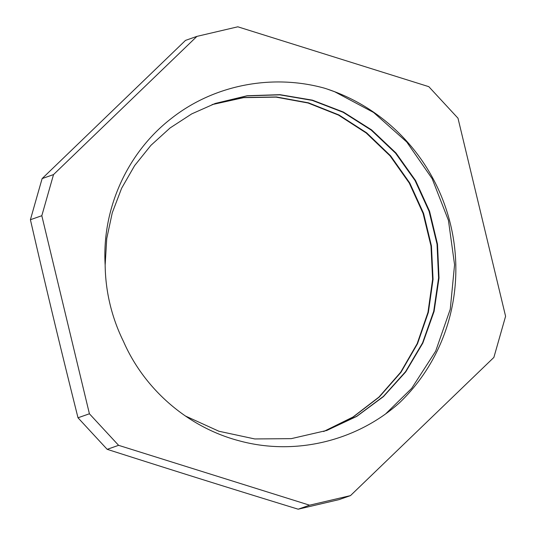 <?xml version="1.0" encoding="UTF-8"?>
<svg xmlns="http://www.w3.org/2000/svg" width="536" height="536" viewBox="0 0 536 536"><rect width="100%" height="100%" fill="white"/><g stroke="black" fill="none" stroke-linecap="round" stroke-linejoin="round"><path stroke-width="0.8" d="M323.637 431.514L352.969 417.028L378.972 397.055L400.627 372.299L417.162 343.69L427.976 312.32L432.612 279.33L430.991 245.964L423.105 213.482L409.29 183.078L390.087 155.889L366.162 132.962L338.484 115.086L308.066 103.006L276.04 97.123L243.639 97.646L212.068 104.614M326.947 430.388L356.842 416.224L383.408 396.406L405.585 371.629L422.576 342.873L433.725 311.235L438.582 277.896L437.041 244.161L429.081 211.311L415.072 180.578L395.548 153.169L371.234 130.121L343.114 112.279L312.233 100.386L279.792 94.839L247.049 95.87L215.251 103.455M123.575 341.666C144.908 390.422 189.108 427.782 239.471 440.88C295.303 456.062 357.063 441.021 399.89 402.415A186.662 181.583 -109.4 0 0 324.367 88.145C272.007 73.673 214.038 84.909 171.661 118.215C127.762 151.916 101.76 208.296 105.156 264.985A172.739 168.036 70.6 0 0 123.582 341.666M323.778 431.467L353.164 417.035L379.207 397.076L400.935 372.353L417.504 343.737L428.371 312.354L433.055 279.35L431.44 245.957L423.594 213.435L409.772 183.011L390.563 155.782L366.637 132.828L338.933 114.952L308.495 102.838L276.442 96.969L244.007 97.498L212.424 104.48M185.389 415.996L218.923 431.245L254.761 438.951L291.269 438.649L326.759 430.455L356.768 416.385L383.448 396.593L405.759 371.857L422.837 343.067L434.093 311.389L439.018 278.003L437.497 244.188L429.571 211.258L415.527 180.471L395.977 152.988L371.602 129.906L343.402 112.058L312.455 100.158L279.933 94.671L247.123 95.756L215.284 103.441L191.72 113.893L170.079 127.963L150.904 145.357L134.616 165.617L121.618 188.257L112.272 212.772L106.738 238.554L105.156 264.985M327.469 89.15L334.719 91.763L373.592 112.466L406.73 141.966L432.143 178.655L448.438 220.363L454.568 264.724L450.267 309.185L435.668 351.18L411.702 388.325L385.974 413.571M41.815 215.713L89.412 413.779L78.008 417.785C59.905 345.459 47.175 292.509 30.411 219.72L41.815 215.713L53.526 174.582L42.123 178.589L185.516 40.388L196.92 36.381L53.526 174.582M89.412 413.779L118.597 445.329L309.587 505.193L298.184 509.2C227.545 487.505 176.485 471.499 107.193 449.336A2381.535 504.202 46.1 0 1 78.008 417.785M107.193 449.336L118.597 445.329M309.587 505.193L350.484 495.612L493.877 357.412L505.589 316.28L457.992 118.215L428.807 86.665L237.817 26.8L196.92 36.381M350.484 495.612L339.08 499.619A2381.535 57.694 -13.5 0 1 298.184 509.2M30.411 219.72A2381.535 446.508 107.4 0 1 42.123 178.589M326.317 430.602L326.759 430.448"/></g></svg>
